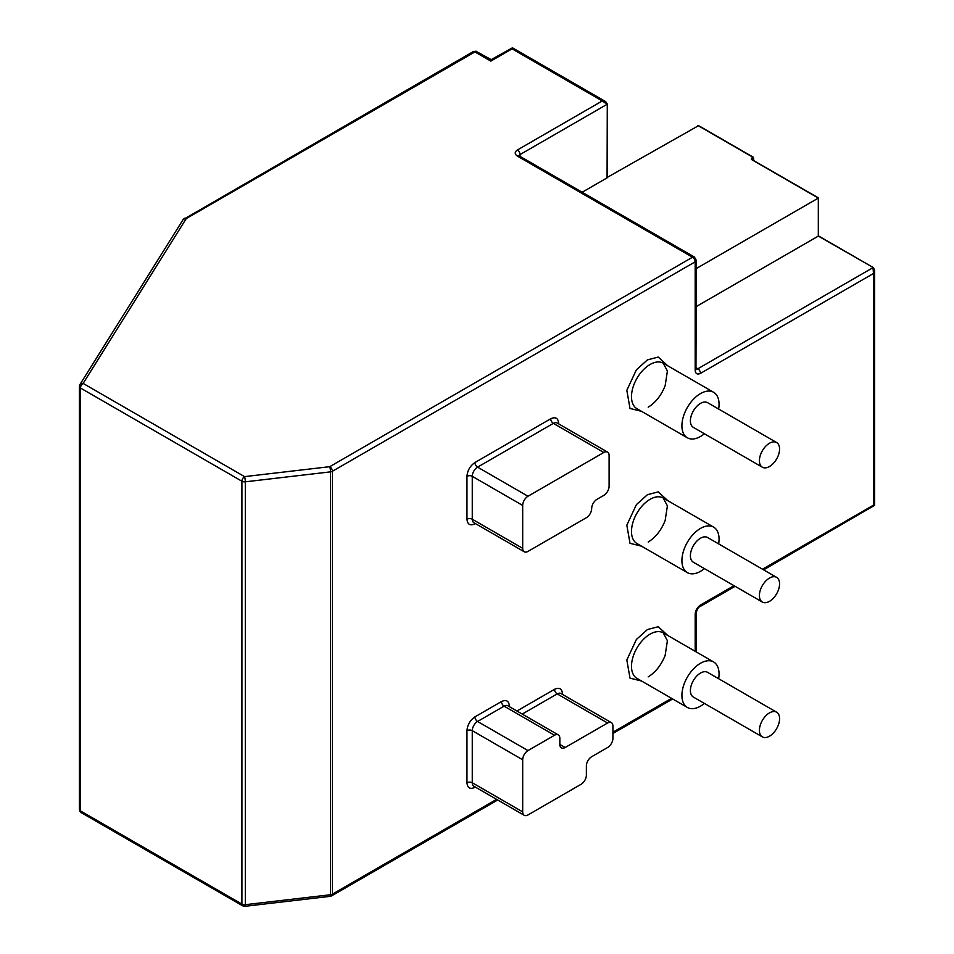 <?xml version="1.0" encoding="UTF-8"?>
<svg xmlns="http://www.w3.org/2000/svg" width="954" height="954" viewBox="0 0 954 954"><rect width="100%" height="100%" fill="white"/><g stroke="black" fill="none" stroke-linecap="round" stroke-linejoin="round"><path stroke-width="1.43" d="M872.993 505.441L873.518 504.523M696.289 268.539L818.317 198.086L818.317 236.079L873.363 267.609L874.615 270.209L873.518 273.464L872.993 267.645L697.839 368.769A3.756 2.17 -60 0 1 696.301 369.091M496.605 799.357L332.409 894.148L332.409 471.264A3.756 2.17 180 0 1 330.501 471.86A3.756 0.608 -96.7 0 0 329.762 466.673A3.756 2.17 60 0 1 332.409 471.264L695.18 261.825L695.18 370.307C695.526 373.801 697.291 374.827 700.486 373.36L873.518 273.464L873.518 505.131L762.52 569.216M695.967 368.959L696.289 260.287A3.756 2.17 180 0 1 695.18 261.825A3.756 2.17 -120 0 0 692.532 257.222L329.762 466.673L244.558 476.63A3.756 0.608 83.3 0 1 245.309 481.818L330.501 471.86L330.501 894.745L245.309 904.69A3.756 0.608 83.3 0 1 244.999 906.3L330.191 896.343A3.756 0.608 -96.7 0 0 330.501 894.745A3.756 2.17 0 0 0 332.409 894.148A3.756 2.17 60 0 1 331.634 895.866L497.702 799.989M818.317 236.079L696.289 306.544M509.412 706.675L509.412 706.151C508.911 700.904 506.252 699.365 501.458 701.56A3.756 2.17 -120 0 0 504.106 706.151L554.536 735.26L527.991 750.583L477.572 721.474A3.756 2.17 60 0 1 474.913 716.883C470.119 720.234 467.46 724.837 466.959 730.669L466.959 782.757C467.46 788.016 470.119 789.542 474.913 787.36L475.378 787.098M607.603 723.013L565.15 747.519A7.501 4.329 -60 0 1 561.393 747.888A7.501 4.329 -60 0 1 559.843 744.454L559.843 738.324A7.501 4.329 -60 0 0 558.281 734.89L507.862 705.781A7.501 4.329 120 0 0 504.106 706.151L477.572 721.474A7.501 4.329 120 0 0 472.266 730.669L472.266 782.757A7.501 4.329 120 0 0 473.816 786.203L524.247 815.312A7.501 4.329 120 0 0 527.991 814.943L581.069 784.295A7.501 4.329 120 0 0 586.376 775.101L586.376 765.907A7.501 4.329 -60 0 1 591.683 756.713L607.603 747.519A7.501 4.329 120 0 0 612.921 738.324L612.921 726.077A7.501 4.329 120 0 0 611.359 722.631A7.501 4.329 120 0 0 607.603 723.013L557.184 693.892L522.232 714.081M466.959 730.669A3.756 2.17 180 0 1 472.266 730.669L522.685 759.778L522.685 811.878A7.501 4.329 120 0 0 524.247 815.312M704.398 703.42A26.271 15.169 -60 0 1 700.486 706.151A26.271 15.169 -60 0 1 687.357 707.451A26.271 15.169 -60 0 1 687.357 677.125A26.271 15.169 -60 0 1 713.628 661.957A26.271 15.169 -60 0 1 718.648 678.723M704.398 568.596A26.271 15.169 -60 0 1 700.486 571.327A26.271 15.169 -60 0 1 687.357 572.627A26.271 15.169 -60 0 1 687.357 542.289A26.271 15.169 -60 0 1 713.628 527.121A26.271 15.169 -60 0 1 718.648 543.887M704.398 433.76A26.271 15.169 -60 0 1 700.486 436.491A26.271 15.169 -60 0 1 687.357 437.791A26.271 15.169 -60 0 1 687.357 407.453A26.271 15.169 -60 0 1 713.628 392.285A26.271 15.169 -60 0 1 718.648 409.063M524.247 551.77A7.501 4.329 -60 0 0 527.991 551.4L586.376 517.7A7.501 4.329 -60 0 0 591.683 508.506A7.501 4.329 -60 0 1 596.989 499.312L603.799 495.376A7.501 4.329 -60 0 0 609.105 486.182L609.105 455.547A7.501 4.329 -60 0 0 607.555 452.101L557.136 422.992A7.501 4.329 120 0 0 553.38 423.361L477.572 467.138A7.501 4.329 120 0 0 472.266 476.32L472.266 519.226A7.501 4.329 120 0 0 473.816 522.661L524.247 551.77A7.501 4.329 -60 0 1 522.685 548.335L472.266 519.226A3.756 2.17 180 0 0 466.959 519.226C467.46 524.473 470.119 526.012 474.913 523.829L475.378 523.555M558.686 423.886L558.686 423.361C558.185 418.114 555.526 416.588 550.72 418.77L474.913 462.535C470.119 465.898 467.46 470.489 466.959 476.32A3.756 2.17 180 0 1 472.266 476.32L522.685 505.441L522.685 548.335M550.72 418.77A3.756 2.17 -120 0 0 553.38 423.361L603.799 452.482L527.991 496.247L477.572 467.138A3.756 2.17 -120 0 1 474.913 462.535M491.37 60.806L490.308 60.806M183.895 218.871A3.756 2.17 60 0 1 184.372 218.394A3.756 2.17 60 0 1 186.245 218.585A3.756 2.886 -148 0 0 183.061 219.658L79.957 384.498A3.756 2.886 32 0 1 83.129 383.425L186.245 218.585L474.913 51.921L490.845 61.116L511.547 49.155M79.599 385.762A3.756 2.886 32 0 1 79.957 384.498L79.385 386.489A3.756 2.17 0 0 0 80.482 388.028L241.911 481.221A3.756 2.17 -60 0 1 244.558 476.63L83.129 383.425A3.756 2.17 120 0 0 80.482 388.028L80.482 810.912A3.756 2.17 120 0 0 81.257 812.629L242.686 905.823A3.756 2.17 -60 0 1 241.911 904.106A3.756 2.17 0 0 0 245.309 904.69L245.309 481.818A3.756 2.17 180 0 1 241.911 481.221L241.911 904.106L80.482 810.912A3.756 2.17 180 0 1 79.385 809.374L79.385 386.489A3.756 2.17 0 0 1 79.599 385.762M518.988 155.74A3.756 2.17 180 0 1 520.037 154.572L607.078 104.32L602.296 100.945L605.683 101.625L607.293 104.01L607.078 177.861L582.167 192.243M512.608 49.155L602.296 100.945L517.378 149.981C514.516 152.02 514.516 154.059 517.378 156.098L692.532 257.222A3.756 2.17 120 0 1 694.405 257.043L696.289 260.287M698.364 125.773L607.293 177.372M554.536 735.26A7.501 4.329 -60 0 1 558.281 734.89M522.685 759.778A7.501 4.329 -60 0 1 527.991 750.583M762.365 736.893L693.355 697.052A14.262 8.228 -60 0 1 693.355 680.584A14.262 8.228 -60 0 1 707.618 672.355L776.616 712.185A14.262 8.228 -60 0 1 778.81 723.621A14.262 8.228 -60 0 1 769.484 736.19A14.262 8.228 -60 0 1 762.365 736.893A14.262 8.228 -60 0 1 762.353 720.425A14.262 8.228 -60 0 1 776.616 712.185M762.365 602.057L693.355 562.228A14.262 8.228 -60 0 1 693.355 545.76A14.262 8.228 -60 0 1 707.618 537.519L776.616 577.361A14.262 8.228 -60 0 1 778.81 588.785A14.262 8.228 -60 0 1 769.484 601.354A14.262 8.228 -60 0 1 762.365 602.057A14.262 8.228 -60 0 1 762.353 585.589A14.262 8.228 -60 0 1 776.616 577.361M776.616 442.525L707.618 402.683A14.262 8.228 120 0 0 693.355 410.924A14.262 8.228 120 0 0 693.355 427.392L762.365 467.221A14.262 8.228 -60 0 1 762.353 450.765A14.262 8.228 -60 0 1 776.616 442.525A14.262 8.228 -60 0 1 778.81 453.949A14.262 8.228 -60 0 1 769.484 466.518A14.262 8.228 -60 0 1 762.365 467.221M603.799 452.482A7.501 4.329 -60 0 1 607.555 452.101M522.685 505.441A7.501 4.329 -60 0 1 527.991 496.247M751.979 159.783L751.442 158.245L753.04 157.327L697.839 125.463M607.078 177.861L607.078 177.253M671.568 698.34L612.921 732.207M733.996 585.684L700.486 605.027C697.291 607.269 695.526 610.333 695.18 614.221L695.18 651.308M562.49 694.417L562.49 693.892C561.989 688.645 559.33 687.107 554.536 689.301L516.925 711.016M501.458 701.56L474.913 716.883M667.824 635.507L658.224 626.718L647.42 629.545L636.366 639.502L626.826 659.989L630.01 678.151L641.553 681.013M667.824 500.671L658.224 491.882L647.42 494.709L636.366 504.666L626.826 525.153L630.01 543.315L641.553 546.177M667.824 365.847L658.224 357.058L647.42 359.885L636.366 369.842L626.826 390.317L630.01 408.479L641.553 411.341M466.959 476.32L466.959 519.226M700.486 373.36A3.756 2.17 -120 0 0 697.839 368.769L696.289 367.874M696.289 368.769A3.756 2.17 180 0 1 695.18 370.307M696.289 651.94L696.289 612.695A3.756 2.17 180 0 1 695.18 614.221M696.289 612.695C697.088 609.272 698.233 607.293 699.711 606.744A3.756 2.17 -120 0 0 700.486 605.027M554.536 689.301A3.756 2.17 -120 0 0 557.184 693.892A7.501 4.329 120 0 1 560.94 693.522L611.359 722.631M466.959 782.757A3.756 2.17 180 0 1 472.266 782.757L522.685 811.878M713.628 661.957L663.209 632.836A26.271 15.169 120 0 0 636.938 648.004A26.271 15.169 120 0 0 636.938 678.342L687.357 707.451M713.628 527.121L663.209 498.012A26.271 15.169 120 0 0 636.938 513.169A26.271 15.169 120 0 0 636.938 543.518L687.357 572.627M713.628 392.285L663.209 363.176A26.271 15.169 120 0 0 636.938 378.344A26.271 15.169 120 0 0 636.938 408.682L687.357 437.791M763.617 569.848L874.615 505.334L874.615 270.209L873.363 267.609L818.544 235.96L818.544 197.955L751.752 159.473M565.15 747.519L559.843 744.454M517.378 149.981A3.756 2.17 -120 0 1 520.037 154.572L520.037 156.373M694.405 257.043L519.25 155.919A3.756 2.17 120 0 0 517.378 156.098M607.293 177.551L607.293 104.01L605.683 101.625L512.441 47.795L491.215 59.625L476.797 51.731A3.756 2.17 120 0 0 474.913 51.921A3.756 2.17 -120 0 0 473.041 51.731L183.061 219.658M751.442 159.473L818.317 198.086M751.442 158.245L751.979 159.175L753.565 158.245L753.565 160.451M753.04 157.327L753.565 158.245L753.04 157.327M612.921 733.471L672.665 698.972M699.711 606.744L735.105 586.316M663.209 632.836L667.395 640.694L665.153 655.374C661.194 665.176 655.541 672.343 648.195 676.863M663.209 498.012L667.395 505.858L665.153 520.538C661.194 530.341 655.541 537.507 648.195 542.027M663.209 363.176L667.395 371.034L665.153 385.702C661.194 395.516 655.541 402.671 648.195 407.191M330.191 896.343L331.634 895.866M476.797 51.731C476.75 51.111 475.497 51.111 473.041 51.731M242.686 905.823L244.999 906.3M81.257 812.629C80.625 812.82 79.993 811.735 79.385 809.374M753.791 160.57L753.41 157.291L698.209 125.427"/></g></svg>
